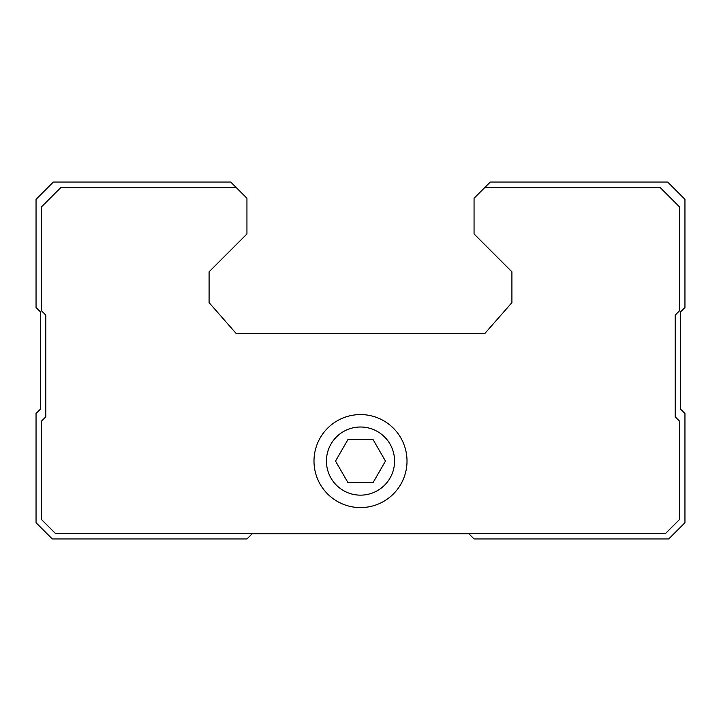 <?xml version="1.0" encoding="UTF-8"?>
<svg xmlns="http://www.w3.org/2000/svg" width="721" height="721" viewBox="0 0 721 721"><rect width="100%" height="100%" fill="white"/><g stroke="black" fill="none" stroke-linecap="round" stroke-linejoin="round"><path stroke-width="1.08" d="M348.009 482.709L372.991 482.709L385.474 461.079L372.991 439.45L348.009 439.45L335.526 461.079L348.009 482.709M326.433 461.079A34.067 34.067 0 0 0 377.534 490.586A34.067 34.067 0 0 0 377.534 431.573A34.067 34.067 0 0 0 326.433 461.079M490.28 182.053L474.058 198.275L474.058 233.965L511.91 271.817L511.91 302.64L484.873 333.462L236.127 333.462L209.09 302.64L209.09 271.817L246.942 233.965L246.942 198.275L230.72 182.053L53.354 182.053L36.05 199.356L36.05 307.506L40.376 311.832L40.376 409.168L36.05 413.493L36.05 522.725L52.273 538.947L246.942 538.947L252.134 533.756L468.866 533.756L474.058 538.947L668.727 538.947L684.95 522.725L684.95 413.493L680.624 409.168L680.624 311.832L684.95 307.506L684.95 199.356L667.646 182.053L490.28 182.053M236.127 187.46L60.924 187.46L41.458 206.927L41.458 310.751L45.783 315.077L45.783 416.846L41.458 421.172L41.458 519.481L55.517 533.54L665.483 533.54L679.543 519.481L679.543 421.172L675.216 416.846L675.216 315.077L679.543 310.751L679.543 206.927L660.075 187.46L484.873 187.46M313.995 461.079A46.505 46.505 0 0 0 383.752 501.356A46.505 46.505 0 0 0 383.752 420.803A46.505 46.505 0 0 0 313.995 461.079"/></g></svg>
